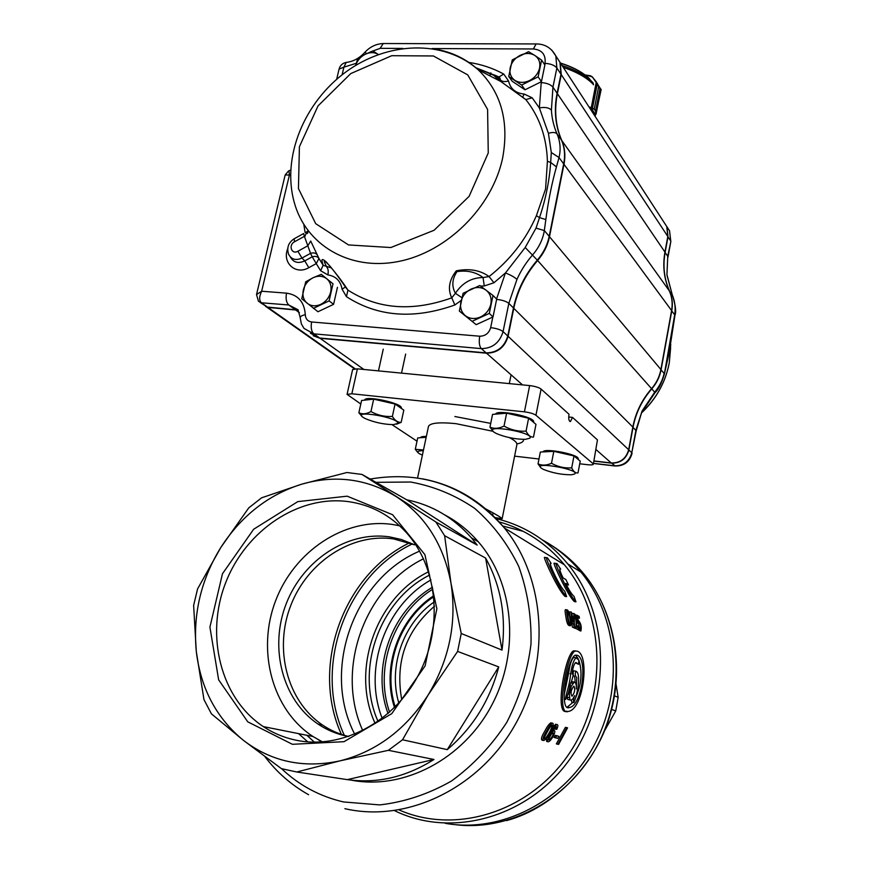 <?xml version="1.0" encoding="UTF-8"?>
<svg xmlns="http://www.w3.org/2000/svg" width="869" height="869" viewBox="0 0 869 869"><rect width="100%" height="100%" fill="white"/><g stroke="black" fill="none" stroke-linecap="round" stroke-linejoin="round"><path stroke-width="1.3" d="M348.426 501.63C370.813 504.824 389.996 515.002 405.975 532.176C437.563 566.599 443.777 626.929 418.641 674.659C393.69 722.487 341.137 749.893 295.873 740.171C284.12 737.683 273.268 733.154 263.318 726.603C220.346 698.176 205.127 635.174 225.625 582.827C245.818 530.351 298.512 494.852 348.426 501.63M399.631 525.788L392.136 524.409C344.526 517.696 294.482 551.022 275.669 600.609C256.572 650.045 271.747 709.615 312.949 736.488L322.497 741.93M346.872 736.173C336.433 734.001 326.82 729.971 318.011 724.062C282.088 699.893 269.108 647.253 286.249 603.662C303.151 559.94 347.502 530.774 389.475 536.857L401.369 539.508L414.589 544.841L393.527 538.899C351.749 532.816 307.615 561.808 290.833 605.291C273.8 648.654 286.781 701.001 322.551 725.039C330.589 730.427 339.323 734.262 348.773 736.543L346.872 736.173M292.408 744.298L247.763 721.835L218.64 679.83L209.918 627.125L222.475 573.746L253.629 529.264L297.795 501.619L347.155 496.177L392.582 514.72L424.908 554.65L436.868 608.713L425.137 665.85L391.767 713.655L344.015 741.691L292.408 744.298M306.866 735.283L314.404 742.18M307.767 741.876L298.588 733.632M322.041 741.963L318.087 739.606M409.929 542.647C343.646 574.203 309.885 666.186 341.626 734.913M593.342 464.22L597.448 439.888L593.342 464.22C593.006 464.915 591.116 465.078 587.661 464.719L579.742 463.785M597.448 439.888L572.519 417.402L570.444 421.519C568.88 421.248 568.402 418.815 568.999 414.231L541.094 389.073C538.802 387.411 534.978 386.249 529.645 385.586L357.409 368.836L352.629 369.542L347.068 394.374L360.809 403.998M357.409 368.836L351.847 393.787L347.068 394.374M541.094 389.073L535.934 415.263C533.609 413.677 529.775 412.536 524.431 411.841L351.847 393.787M538.976 459.006L514.6 456.149M535.934 415.263L592.984 463.59M417.011 441.191L392.038 424.659M495.037 517.566L502.141 518.771C501.978 517.957 496.449 514.633 485.575 508.821M574.029 686.228L573.659 686.217C570.911 690.214 570.346 693.549 571.987 696.21C574.648 692.962 575.332 689.638 574.029 686.228M575.886 671.194C581.22 673.138 577.776 693.625 573.92 702.576C573.192 701.576 573.421 699.252 574.615 695.624L572.964 698.698L571.281 700.229L569.955 699.882L569.358 694.212L571.346 686.119L574.322 682.067L575.55 682.795L576.266 685.272L576.245 688.987L576.777 677.538C575.148 676.071 574.844 673.964 575.886 671.194L574.105 670.89M578.873 660.179L576.006 657.768C573.366 660.516 571.52 666.48 570.466 675.669C569.314 686.532 565.426 695.319 565.621 699.48C567.653 695.895 569.184 690.985 570.205 684.772C572.313 679.482 573.334 675.463 573.258 672.736L572.193 674.105C572.736 667.761 573.964 663.883 575.875 662.45L578.624 664.274L578.873 660.179M574.322 682.067L572.193 681.687L570.694 682.871L572.834 683.251M571.346 686.119L569.955 685.869M570.107 690.051L569.032 689.856M569.358 694.212L568.054 693.973M569.282 697.731L567.142 697.003M569.955 699.882L567.805 699.491L567.131 697.34M571.281 700.229L567.805 699.491M575.028 682.48C575.169 678.58 574.691 676.256 573.616 675.506M572.91 672.671L573.746 670.825M573.92 702.576L571.78 702.185L571.335 700.175M578.385 664.231L575.376 662.765M564.253 694.364L568.75 672.595C569.868 664.285 571.563 659.223 573.855 657.399L575.267 657.637M569.401 707.496C582.1 706.149 588.041 658.409 577.201 655.269L575.278 655.183C567.457 657.8 558.419 712.471 569.401 707.496L567.24 707.105L572.91 702.391M575.474 698.252C581.404 684.837 582.556 672.248 578.939 660.473M578.254 658.811L575.691 655.28M577.288 651.185L575.05 651.087C566.642 654.183 555.704 717.175 568.272 711.407C583.392 709.919 590.051 654.944 577.288 651.185M547.133 731.546L551.663 724.887C553.553 725.821 547.351 737.249 544.526 738.813C543.875 737.835 544.744 735.413 547.133 731.546M544.179 737.651L550.642 725.702M546.395 731.34C543.147 736.684 542.256 739.747 543.722 740.529C547.546 739.161 555.975 723.041 552.293 723.127C550.479 724.311 548.513 727.049 546.395 731.34M550.066 735.728L552.956 732.393C553.716 734.479 552.434 737.042 549.099 740.095C548.263 739.801 548.589 738.346 550.066 735.728M548.643 739.052L552.021 733.023M556.073 729.243L556.833 729.276C558.202 726.039 558.202 724.453 556.833 724.54C553.89 725.756 544.689 742.267 548.263 741.8C551.228 741.311 557.051 730.101 553.944 730.601L551.75 732.448L556.203 726.267L556.073 729.243L554.574 728.961L555.215 726.995M556.747 735.695L558.865 736.315L557.713 738.357L555.595 737.748L556.747 735.695L555.237 735.413L554.074 737.455L557.713 738.357M566.86 727.625L567.587 727.853L558.604 744.396L557.865 744.19L566.86 727.625L565.404 727.342L556.345 743.897L558.604 744.396M568.022 617.392L567.5 611.483C569.141 612.276 570.966 622.541 570.075 624.203C569.141 623.258 568.456 620.987 568.022 617.392M568.804 621.574L567.522 614.35M567.435 617.088C568.12 622.247 569.141 625.137 570.466 625.767C572.128 624.214 569.032 609.375 566.99 609.886C566.447 610.157 566.599 612.558 567.435 617.088M571.845 615.067L571.693 621.281L573.106 622.008L571.845 615.067M571.291 612.058L574.257 622.606L574.431 627.69L573.366 623.725L571.411 622.725L571.291 612.058L569.738 611.819L569.782 615.534M573.855 617.348L574.463 617.848L574.452 615.187C576.256 619.01 576.614 623.366 575.517 628.244L578.461 629.721L578.211 627.918L576.049 626.821C577.429 624.626 577.016 614.459 573.92 613.601L573.855 617.348L572.758 617.164M578.645 620.716C581.003 623.497 581.741 626.929 580.883 631.013L580.883 631.013C579.938 631.068 579.134 629.406 578.472 626.017L580.492 629.482C581.035 626.527 580.503 624.127 578.895 622.28L578.591 623.366L578.048 622.856L576.918 615.23L579.091 616.393L579.482 618.163L577.744 617.251L578.243 620.651M568.522 584.989L565.752 583.381C568.902 589.932 571.683 594.287 574.072 596.449L575.962 601.826C569.695 596.351 555.758 565.817 555.975 563.46L556.986 563.568L560.635 569.108L559.875 569.032C559.712 570.238 560.777 573.192 563.079 577.907L565.86 579.536L568.522 584.989L566.273 584.424M547.437 557.779L551.131 563.405L550.338 563.318C549.632 565.241 559.918 587.205 564.731 591.181L566.642 596.645C560.157 591.029 546.101 560.081 546.373 557.659L547.437 557.779M211.417 713.829L243.505 740.41C271.497 761.765 303.65 768.587 339.953 760.875L388.389 750.316L402.543 739.78L428.156 694.972L457.615 651.424L461.233 633.501L450.978 583.175L444.635 535.706L435.847 521.965L362.025 474.441L346.937 472.508L301.717 484.174L261.58 497.828L248.762 507.887L220.835 547.448C201.011 579.59 192.82 614.231 196.285 651.37C200.706 688.487 216.446 718.174 243.505 740.41L281.382 768.63L296.774 771.998L339.953 760.875C376.288 751.609 405.693 729.634 428.156 694.972C449.403 659.473 457.007 622.204 450.978 583.175C443.657 544.787 425.484 515.98 396.46 496.764C367.044 478.754 335.456 474.561 301.717 484.174C268.293 494.722 241.332 515.806 220.835 547.448L197.556 588.954L193.635 605.432L196.285 651.37L203.965 699.61L211.417 713.829M477.19 545.08L471.443 537.878C453.585 517.652 432.023 504.965 406.746 499.816L477.19 545.08L435.847 521.965M502.021 650.099C506.323 616.197 500.848 585.521 485.619 558.061L502.021 650.099L461.233 633.501M447.274 749.632C472.812 727.874 489.964 700.295 498.73 666.903L447.274 749.632L402.543 739.78M347.307 779.634C377.287 783.795 406.171 777.082 433.968 759.473L347.307 779.634L296.774 771.998M351.217 780.145C403.618 790.345 463.373 759.245 491.821 705.052C520.455 650.946 513.688 582.349 478.265 541.735C468.554 530.557 457.398 521.628 444.798 514.926M399.132 809.951C456.008 835.076 530.34 811.765 569.304 753.423C608.582 695.309 605.085 613.503 564.415 564.785C546.471 543.418 524.713 529.112 499.132 521.867M394.58 810.658C452.021 838.922 529.351 817.338 570.629 758.04C612.243 699.013 609.538 614.253 567.761 563.916C548.198 540.54 524.311 525.441 496.112 518.619M455.334 824.67C510.907 831.622 570.9 798.068 598.915 742.528C627.06 687.042 619.727 617.37 583.772 573.822L580.905 572.052C617.761 616.664 624.507 688.617 594.385 744.863C564.405 801.185 501.619 833.36 445.297 823.334C501.619 833.36 564.405 801.185 594.385 744.863C624.507 688.617 617.761 616.664 580.905 572.052C569.858 558.669 557.007 547.937 542.354 539.877C557.007 547.937 569.858 558.669 580.905 572.052L567.761 563.916M523.181 531.317L502.76 526.017L523.181 531.317M406.746 499.816L362.025 474.441M485.619 558.061L444.635 535.706M498.73 666.903L457.615 651.424M433.968 759.473L388.389 750.316M575.778 650.914L573.605 650.848C565.208 653.933 554.248 716.903 566.827 711.135M543.027 740.388L542.169 740.214C540.703 739.443 541.604 736.38 544.863 731.046C546.949 726.821 548.926 724.083 550.794 722.845L552.282 723.127M548.263 741.778L546.72 741.474L546.297 738.422M552.825 726.593L556.051 724.409M570.01 625.691L568.967 625.528C567.631 624.898 566.61 622.008 565.904 616.838C565.056 612.308 564.893 609.908 565.437 609.636L566.99 609.886M574.431 627.69L572.389 627.168L571.867 623.486L570.944 623.008M572.095 613.916L572.899 613.438M578.461 629.721L573.985 627.624M574.322 622.975L574.344 617.164M574.463 617.848L572.812 617.501M580.394 630.937L578.124 629.667M577.353 627.483L576.983 625.778L578.472 626.017M579.341 627.592L578.482 623.355M578.591 623.366L576.766 622.823M579.482 618.163L577.831 617.859M575.962 601.826L574.376 601.587C568.044 596.025 553.922 565.556 554.02 563.177L555.041 563.318M545.45 557.496L544.396 557.377C544.233 559.81 558.474 590.692 565.024 596.395L566.642 596.645M551.131 563.405L550.359 563.297M560.635 569.108L559.897 568.999M576.918 615.23L575.452 615.002M578.048 622.856L576.788 622.649M575.517 628.244L574.029 628.005M574.528 624.322L573.953 624.224M573.366 623.725L571.867 623.486M573.877 627.418L572.389 627.168M557.865 744.19L556.345 743.897M555.595 737.748L554.074 737.455M572.519 417.402L568.706 417.001M434.543 606.182C405.942 630.818 395.004 662.015 401.739 699.751M398.817 703.064C387.932 666.48 403.433 622.954 434.337 601.837M375.136 723.486C350.283 669.456 376.483 596.992 428.613 571.748M378.069 721.476C354.639 669.282 379.71 599.871 429.634 575.061M433.805 595.873C398.838 618.228 381.339 667.218 394.613 707.485M433.892 596.666C399.523 618.924 382.317 667.12 395.189 706.91M433.783 595.71C398.784 618.174 381.252 667.229 394.493 707.605M432.86 589.16C393.603 613.069 373.952 667.892 389.605 712.243M432.523 587.205C391.495 610.994 370.987 668.163 388.095 713.59M430.948 579.916C385.423 605.335 362.623 668.674 382.208 718.413M362.775 730.655C334.923 669.228 364.654 587.531 423.518 558.767M354.758 734.294C321.096 669.532 354.324 578.645 419.608 551.131M344.482 735.652C312.264 667.175 346.101 574.93 412.569 543.842M616.045 684.131L618.163 697.34L615.73 710.961L604.379 731.09M618.163 697.34L614.502 695.841M615.73 710.961L611.613 709.408M423.485 449.979L415.284 449.316L417.707 437.922L426.158 437.324M426.353 436.434C422.692 436.357 420.726 436.792 420.444 437.715L420.444 437.726M415.284 449.316L417.978 452.651M423.322 450.718C417.848 450.685 416.468 451.63 419.162 453.575L422.388 455.16M395.047 404.031L392.364 416.425C384.793 416.924 377.657 415.306 370.954 411.548C366.436 414.057 362.406 414.459 358.864 412.742L361.591 400.479L373.681 399.153L395.047 404.031L403.813 410.114L401.174 422.367L396.579 424.17M401.261 408.343L401.304 408.169C403.368 403.444 364.752 394.982 364.632 400.142L364.632 400.142M358.864 412.742L362.058 416.533M392.364 416.425C394.884 420.531 397.817 422.519 401.174 422.367M370.954 411.548L373.681 399.153M363.405 417.565L364.937 418.434C374.039 422.345 383.522 424.42 393.407 424.648L397.589 423.453C400.468 417.772 350.392 409.19 363.405 417.565M532.328 421.313L535.988 424.354L533.479 437.096C530.611 437.313 528.135 435.326 526.06 431.122L528.613 418.228L532.328 421.313M526.06 431.122C518.315 431.654 510.972 429.97 504.031 426.082C498.86 428.634 494.168 428.993 489.964 427.146L492.549 414.394L506.627 413.177L528.613 418.228M533.555 422.334L533.62 421.986C535.706 417.011 496.981 409.006 495.558 414.133M489.964 427.146L493.386 431.687M504.031 426.082L506.627 413.177M493.864 432.067L496.46 433.577C505.704 437.357 515.328 439.29 525.321 439.345L529.829 438.226C535.445 432.621 482.74 423.637 493.864 432.067M577.135 458.55L580.242 461.135L578.004 472.932C575.55 473.29 573.442 471.595 571.704 467.859L573.985 455.932L577.135 458.55M571.704 467.859C564.611 468.38 557.876 466.849 551.5 463.275C546.579 465.502 542.093 465.708 538.03 463.872L540.333 452.054L553.814 451.337L573.985 455.932M578.081 459.343L578.167 458.897C579.971 454.661 544.059 447.535 542.984 451.913M538.03 463.872L540.844 467.783M551.5 463.275L553.814 451.337M541.354 468.195L543.31 469.347C552.315 472.964 561.667 474.767 571.378 474.778L574.659 473.996C580.655 469.499 531.915 461.037 541.354 468.195M593.169 83.457L593.494 84.782M589.084 107.05L592.56 107.767L597.34 83.598L596.221 82.436L598.676 86.607L597.34 83.37M592.31 108.18L594.222 109.114L591.257 108.136L595.417 114.523L596.08 113.969L595.526 111.113L595.982 114.219M601.076 89.692L599.958 88.66L600.979 89.181M590.399 75.788L592.213 76.754L596.645 82.305L592.191 76.733L585.195 75.016M591.398 107.408L591.257 108.136L589.606 107.886M596.623 82.761L601.131 89.681L595.819 114.371M591.181 108.125L596.221 82.436L592.191 76.733M591.778 76.863L590.377 75.733L585.109 74.951M594.048 114.719L595.656 114.556M596.08 113.969L601.055 89.311M313.394 308.365L329.101 300.891L333.012 283.805L321.258 274.322L313.068 277.754L305.703 281.806L301.749 298.762L317.945 311.754L333.577 304.335L329.101 300.891M333.012 283.805L321.258 274.322M337.454 287.335L333.577 304.335M320.835 304.335C325.929 301.706 329.199 297.611 330.665 292.027C331.762 286.433 330.448 282.001 326.733 278.732C322.757 275.799 318.206 275.473 313.068 277.754C308.039 280.372 304.791 284.445 303.324 289.964C302.206 295.525 303.477 299.946 307.148 303.248C311.091 306.236 315.653 306.594 320.835 304.335M472.388 321.193L489.301 313.405L493.005 295.482L479.829 285.499L463.079 293.298L459.343 311.069L476.19 324.658L459.343 311.069M493.005 295.482L496.688 299.11L493.016 316.935L476.19 324.658M493.016 316.935L489.301 313.405M480.503 317C485.977 314.263 489.421 309.972 490.833 304.117C491.832 298.241 490.257 293.592 486.075 290.159C481.632 287.063 476.647 286.705 471.117 289.084C465.697 291.81 462.286 296.068 460.874 301.858C459.842 307.68 461.385 312.329 465.512 315.805C469.912 318.956 474.908 319.347 480.503 317M521.639 85.053L538.139 76.852L541.604 60.091L534.793 55.442L528.602 51.673L512.265 59.885L508.756 76.505L521.639 85.053L525.028 89.789L512.21 81.262L508.756 76.505M541.604 60.091L544.874 64.969L541.441 81.653L525.028 89.789M541.441 81.653L538.139 76.852M529.59 80.545C534.924 77.689 538.259 73.517 539.584 68.032C540.518 62.557 538.921 58.353 534.793 55.442C530.416 52.857 525.528 52.824 520.129 55.355C514.85 58.201 511.548 62.329 510.212 67.76C509.256 73.192 510.809 77.395 514.882 80.35C519.227 82.99 524.126 83.055 529.59 80.545M355.714 65.392C357.278 60.602 360.342 56.941 364.926 54.443C369.944 52.021 374.43 52.042 378.352 54.519L372.899 50.913L364.926 54.443L357.68 58.777L355.79 64.979M308.082 230.796L305.508 232.74M308.343 231.143L307.441 233.5M480.676 286.118L484.272 285.944L493.94 282.762L505.454 272.942L525.202 247.502L536.021 228.112L539.508 217.608L536.401 215.697L545.569 189.018L547.416 161.341L550.664 162.405L551.315 152.531L548.415 133.337L539.345 107.93C545.015 106.898 549.034 107.626 551.413 110.102C551.869 118.336 553.749 126.287 557.062 133.935C560.288 141.69 560.939 149.555 559.017 157.539L563.688 163.893L549.186 236.346C547.372 245.069 543.418 252.998 537.314 260.146C525.115 274.387 517.164 290.333 513.46 307.974L507.768 335.999C504.389 347.1 497.187 352.716 486.151 352.879L319.694 338.019L310.472 333.251M522.617 97.252L524.181 94.048L532.165 97.806L525.81 99.577L500.805 81.49C488.161 71.291 495.895 75.777 498.632 76.798L499.816 77.852L475.843 67.771M310.711 241.039L317.326 255.03C315.914 252.998 313.655 252.434 310.537 253.346L307.811 245.786L310.711 241.039M331.458 267.934L323.149 265.306C322.388 262.069 319.716 256.181 326.309 262.025C334.978 271.899 342.19 281.252 347.937 290.105L345.884 287.606C336.868 274.528 332.881 269.596 329.568 265.664C320.639 256.236 325.538 264.024 326.603 266.87C328.189 268.575 328.612 271.258 327.863 274.908L320.618 270.726L323.149 265.306L318.966 258.484C317.543 256.474 315.295 255.92 312.21 256.822L316.262 263.6L318.966 258.484L317.326 255.03M461.189 300.402L454.889 304.965L451.739 297.85C447.578 289.04 449.11 280.035 456.301 270.824C469.314 268.249 480.242 270.161 489.073 276.559L483.045 277.537C475.973 272.084 467.294 270.107 457.007 271.617C452.065 279.003 451.532 286.238 455.399 293.309L451.739 297.85C412.449 311.906 377.852 309.331 347.937 290.105L346.459 296.677L342.082 289.181L345.449 286.966M664.133 222.497L666.947 226.82L668 236.748L665.133 252.368C662.71 266.012 664.177 278.938 669.543 291.158C672.237 297.285 672.975 303.835 671.77 310.798L661.092 369.749C659.767 376.831 656.649 383.207 651.772 388.877C642.006 400.185 635.771 412.981 633.045 427.266L628.884 449.936C626.321 458.875 620.509 463.275 611.45 463.144L593.929 461.113M672.541 295.525L672.324 295.058C675.506 304.954 676.397 311.667 674.974 315.186L674.702 314.784C675.734 307.843 674.931 301.261 672.313 295.036L666.925 274.93L667.761 256.236L664.915 252.292M593.505 463.362L614.47 465.806C623.486 465.947 629.265 461.569 631.806 452.684L636.206 430.742L642.061 411.07L654.694 392.169C659.582 386.216 662.721 379.949 664.122 373.366L660.874 369.683M667.772 236.672L670.607 240.702L669.554 230.828L670.825 241.549L667.761 256.236L666.925 274.93M667.142 275.419L672.324 295.058L669.467 291.169M674.974 315.186L669 353.509L664.285 374.387L674.702 314.784L671.552 310.722M642.354 411.613L655.074 392.592L651.544 388.682M313.22 335.749L320.107 338.323L486.488 353.183C497.524 353.02 504.726 347.404 508.093 336.314L513.785 308.299C517.489 290.67 525.43 274.734 537.618 260.504C543.722 253.357 547.687 245.427 549.49 236.705L563.981 164.295C565.632 155.747 564.893 147.817 561.765 140.506C555.563 125.918 554.107 110.309 557.387 93.678L664.948 252.097L667.816 236.466L666.762 226.537L663.949 222.214M664.948 252.097C662.526 265.729 663.992 278.667 669.347 290.898C672.041 297.024 672.791 303.574 671.585 310.548L660.896 369.521C659.571 376.603 656.453 382.979 651.565 388.66C641.8 399.968 635.565 412.764 632.838 427.059L628.678 449.74C626.114 458.68 620.303 463.079 611.233 462.96L593.951 460.95M265.621 306.485L267.956 307.409L355.084 368.738M298.306 310.244L267.956 307.409M557.387 93.678L561.255 74.647L560.233 62.698L556.931 57.626M475.875 67.739L499.067 76.961L503.727 74.05L508.539 80.969C504.889 82.023 502.228 81.708 500.566 80.046L496.405 77.45L500.566 81.36M556.638 57.18L559.94 62.253L560.972 74.202L557.094 93.255C553.803 109.885 555.269 125.494 561.472 140.094C564.6 147.415 565.339 155.345 563.688 163.893M536.021 228.112L544.331 230.567L545.841 219.575C548.361 200.576 551.891 183.022 556.432 166.924L559.017 157.539L551.315 152.531M549.186 236.346L544.331 230.567C542.897 239.366 538.997 247.48 532.632 254.889C526.179 262.329 520.955 270.498 516.946 279.405C514.459 277.124 510.635 274.973 505.454 272.942L496.557 298.979M298.176 310.027L267.522 307.094L260.189 302.521M294.461 238.617L294.156 238.779C288.389 242.581 286.542 247.763 288.617 254.302C291.408 259.505 295.851 260.754 301.956 258.05L297.871 251.26C291.615 254.965 288.106 245.047 294.493 241.799L304.389 236.335L303.607 233.555M461.863 297.654L455.399 293.309C462.254 282.925 471.465 277.667 483.045 277.537L484.272 285.944M493.94 282.762L489.073 276.559C510.125 259.994 525.897 239.703 536.401 215.697M545.841 219.575L539.508 217.608C545.721 199.077 549.447 180.676 550.664 162.405L556.432 166.924M522.91 97.589L525.81 99.577C539.453 116.707 546.655 137.291 547.416 161.341M500.892 81.556L499.816 77.852M297.871 251.26L307.811 245.786L304.389 236.335L307.441 232.001M347.187 62.296L346.21 62.405L343.896 67.152L356.236 63.318M548.415 133.337C552.619 132.023 555.497 132.229 557.062 133.935L561.472 140.094M288.964 170.78L289.42 175.017L285.173 174.941L288.551 170.943L290.648 170.107M285.173 174.941L256.518 294.569L261.656 291.234C259.114 296.579 259.027 300.424 261.395 302.781L267.522 307.094M525.202 247.502L537.314 260.146M529.645 385.586L524.431 411.841M516.957 443.896C521.672 443.038 523.844 441.528 523.496 439.377M490.724 423.388L454.889 416.523M492.908 431.263L455.877 423.648C439.062 422.008 429.916 422.964 428.45 426.505L428.808 425.723M516.859 443.798L516.881 444.656C517.207 442.723 514.741 440.387 509.484 437.65M375.919 482.328L410.646 482.023C433.588 486.195 454.9 494.95 474.593 508.3C492.788 524.105 507.496 543.462 518.717 566.36C527.494 590.811 531.589 616.697 531.002 644.016C527.581 671.422 519.499 697.535 506.768 722.367C491.615 745.667 473.192 765.209 451.511 781.003C428.547 794.07 404.639 802.044 379.753 804.911L343.494 801.946C319.792 796.438 299.153 785.359 281.589 768.696M422.595 478.862C454.911 485 482.165 501.37 504.389 527.972C545.308 577.874 551.38 660.505 515.317 724.398C479.471 788.389 406.909 823.073 344.906 808.681M506.573 820.597C556.442 807.019 598.089 760.657 610.701 712.776C624.409 663.547 613.384 609.897 583.772 573.822C574.203 562.21 563.221 552.597 550.837 544.961M590.29 76.037L585.63 75.342M598.665 86.607L594.233 109.114L598.665 86.607L599.958 88.649L595.537 111.123L599.958 88.66M594.222 109.114L595.537 111.123M595.363 114.534L595.211 116.5M589.562 78.764L587.086 76.526C580.557 71.16 571.715 66.728 560.57 63.231M593.049 82.827L589.41 79.394C582.654 73.843 573.529 69.216 562.047 65.501M593.462 84.575C587.02 77.765 576.962 72.029 563.275 67.38M490.887 72.887L489.855 75.831M287.682 248.827C281.904 262.862 295.764 275.43 308.821 267.663L304.758 260.906C298.219 263.818 293.407 262.514 290.344 256.974M303.846 224.582L305.073 232.425M303.661 233.522L294.156 238.779L294.493 241.799M301.956 258.05L304.758 260.906L312.21 256.822L310.537 253.346L301.956 258.05M488.259 152.955L487.596 109.461L467.761 74.908L433.392 55.964L391.713 55.703L350.772 73.572L318.043 105.888L299.414 146.687L298.436 188.551L315.708 223.67L348.512 244.939L390.822 247.535L434.098 230.263L469.119 196.34L488.259 152.955M500.805 81.49L478.211 69.813C443.277 38.953 387.074 41.723 345.808 71.997C304.476 102.227 281.632 156.572 294.156 202.042C305.453 244.547 349.045 271.074 397.904 261.602C446.709 252.412 492.571 207.202 502.716 157.571C509.223 121.247 501.055 91.995 478.211 69.813C466.066 58.788 451.587 51.847 434.782 48.99M641.963 412.46C656.54 398.382 665.654 381.795 669.304 362.677L670.618 347.893M666.947 226.82L669.554 230.828L666.871 226.657M628.656 449.87L631.806 452.684L635.934 430.144L642.061 411.07M636.206 430.742L632.817 427.2M632.089 453.249C629.699 461.819 624.094 466.066 615.274 466.012L611.439 462.981M666.11 366.631L665.969 365.534M561.255 74.647L667.816 236.466M561.765 140.506L669.347 290.898M563.981 164.295L671.585 310.548M549.49 236.705L660.896 369.521M537.618 260.504L651.565 388.66M513.785 308.299L632.838 427.059M508.093 336.314L628.678 449.74M486.488 353.183L522.53 384.891M596.08 449.631L611.233 462.96M320.107 338.323L363.894 369.466M295.188 309.625L299.414 312.688M432.132 48.555L533.392 48.968C542.06 49.859 545.938 54.66 545.048 63.383L544.754 64.806M541.278 81.729L539.345 107.93L532.165 97.806M370.205 51.988L380.166 48.338L402.868 48.436M342.104 74.788L343.896 67.152L339.073 69.085L336.672 79.275M503.727 74.05C492.984 68.184 481.361 64.306 468.869 62.416M524.181 94.048C515.61 93.222 510.396 88.855 508.539 80.969M346.459 296.677C377.667 316.827 413.807 319.596 454.889 304.965M327.863 274.908C335.825 276.146 340.561 280.904 342.082 289.181M308.821 267.663L316.262 263.6L320.618 270.726M492.842 317.011L490.648 327.667C488.932 333.262 485.293 336.118 479.731 336.216L311.634 321.975C307.691 321.356 305.573 318.934 305.291 314.697C304.411 302.032 298.143 294.841 286.52 293.146L261.656 291.234L289.42 175.017L290.528 174.571M551.413 110.102L552.945 87.139L556.866 67.967L560.972 74.202M545.048 63.383C550.588 63.698 554.531 65.229 556.866 67.967L555.834 55.942L551.706 50.033M541.094 82.598C546.644 82.946 550.598 84.456 552.945 87.139L557.094 93.255M305.291 314.697C301.912 315.393 300.207 316.457 300.207 317.891L301.358 323.887L303.987 328.395L313.828 333.848L481.307 348.61C492.419 348.447 499.675 342.777 503.075 331.6L508.843 303.368L516.946 279.405M496.633 299.381C502.249 300.011 506.312 301.337 508.843 303.368L513.46 307.974M490.648 327.667C496.34 328.308 500.479 329.623 503.075 331.6L507.768 335.999M479.731 336.216C478.776 342.06 479.308 346.188 481.307 348.61L486.151 352.879M311.634 321.975C310.657 327.537 311.384 331.491 313.828 333.848L319.694 338.019M256.518 294.569L258.484 301.315L261.395 302.781L288.79 304.986L297.991 309.733L300.207 317.609M286.52 293.146C285.543 298.61 286.303 302.564 288.79 304.986L294.765 309.321M380.166 48.338L383.218 43.537L384.348 43.537M364.839 52.379L366.783 53.52M533.392 48.968L536.086 43.95L537.053 43.95M493.136 512.916L492.669 515.23M263.318 726.603L312.949 736.488M322.551 725.039L318.011 724.062M428.45 426.505L417.554 478.015M516.881 444.656L502.141 518.771M576.006 657.768L573.855 657.399M565.328 699.393L564.242 699.197M573.247 672.736L572.323 672.573M570.759 673.855L570.042 673.736M308.636 794.744C291.549 785.141 276.994 772.465 264.969 756.725M370.183 479.058C422.866 470.14 467.598 486.444 504.389 527.972L564.415 564.785M478.265 541.735L471.443 537.878M546.373 557.648L544.396 557.366M555.975 563.449L554.02 563.166M573.92 613.601L572.389 613.362M556.79 724.55L555.334 724.268M553.922 730.612L552.89 730.405M575.05 651.087L573.605 650.838M570.444 421.519L569.879 421.465M383.262 349.142L378.471 370.889M405.649 354.096L401.521 373.127M511.081 374.821L509.31 383.609M595.482 114.589L594.092 114.773M560.462 63.057C571.552 66.522 580.427 71.019 587.086 76.526L593.179 83.011M489.953 75.407L490.822 72.866M670.749 344.254L669.293 362.786C665.6 382.023 656.464 398.632 641.898 412.601M667.989 257.061L670.825 241.549M664.285 374.387C661.461 383.587 658.398 389.649 655.096 392.582M593.484 463.47L614.655 465.947M560.233 62.698L666.762 226.537M266.761 307.137L354.4 368.782M339.073 69.085C340.127 65.403 342.495 63.176 346.21 62.405C353.129 61.645 359.353 58.277 364.893 52.314C370.02 46.785 376.136 43.863 383.218 43.537L536.086 43.95C544.83 43.884 551.413 47.893 555.834 55.942L559.94 62.253M499.805 77.841L496.395 77.08L497.318 78.688M500.848 81.523L523.453 97.828M305.225 236.042L304.432 236.477"/></g></svg>
